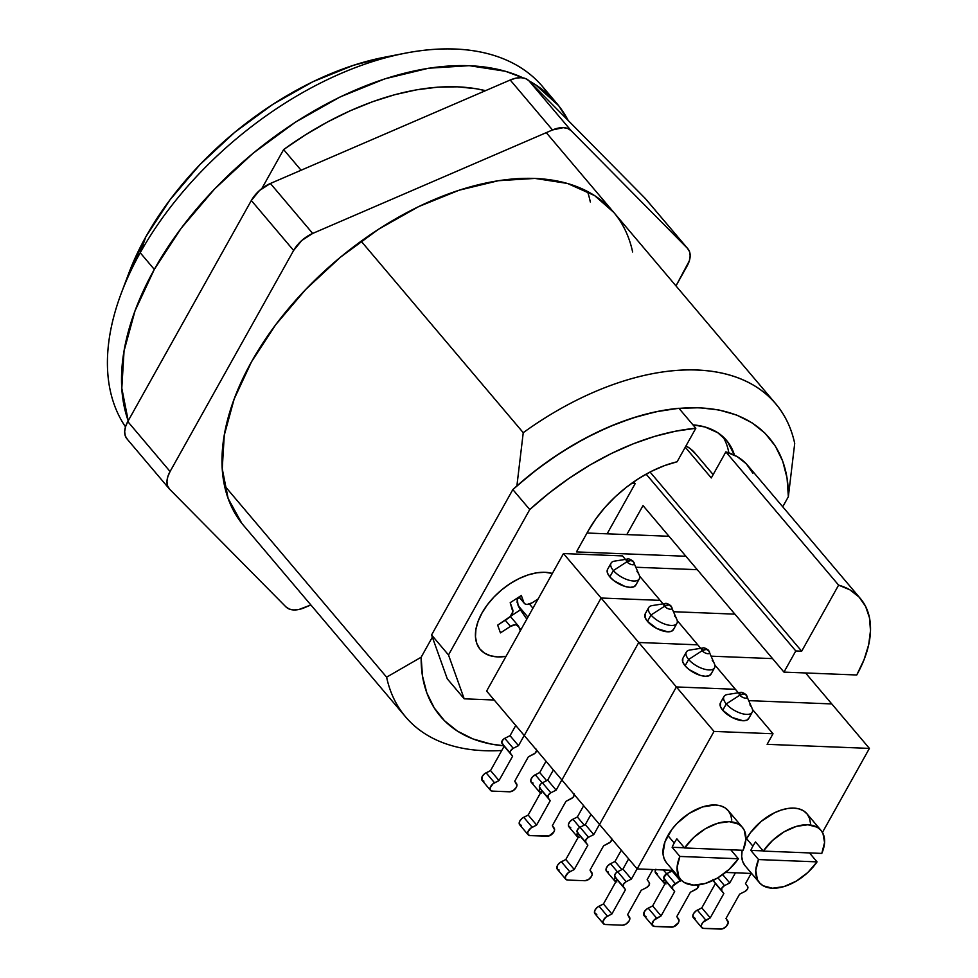 <?xml version="1.0" encoding="UTF-8"?>
<svg xmlns="http://www.w3.org/2000/svg" width="978" height="978" viewBox="0 0 978 978"><rect width="100%" height="100%" fill="white"/><g stroke="black" fill="none" stroke-linecap="round" stroke-linejoin="round"><path stroke-width="1.47" d="M692.937 424.843A113.118 66.333 -40.2 0 1 726.568 440.43A113.118 66.333 -40.2 0 1 734.466 455.173L727.412 441.457L717.718 432.679L705.04 427.007L692.937 424.843M128.191 420.846A269.341 157.935 -40.2 0 1 154.316 269.402L140.221 252.752A269.341 157.935 139.8 0 0 125.502 426.848A269.341 157.935 -40.2 0 1 121.248 293.339A269.341 157.935 -40.2 0 1 140.221 252.752L145.808 236.872A242.41 142.14 139.8 0 0 128.729 273.412L121.248 293.339M283.62 149.585L301.09 170.233L283.62 149.585L261.823 188.583L283.62 149.585A242.41 142.14 139.8 0 1 485.504 90.673L476.103 88.729L457.447 86.822L437.521 87.189L416.555 89.829L394.819 94.683L372.557 101.724L350.038 110.856L327.532 121.969L305.307 134.927L283.62 149.585M361.139 241.175L523.242 432.692A242.41 142.14 -40.2 0 1 775.688 403.718A242.41 142.14 -40.2 0 1 794.711 443.474A242.41 142.14 139.8 0 0 523.242 432.692L516.885 485.944L538.523 468.193L561.286 452.288L584.783 438.474L608.622 427.007L632.387 418.071L655.688 411.824L678.133 408.352L699.331 407.74L718.94 409.978L736.617 415.039L752.07 422.826L765.04 433.217L775.297 446.041L782.681 461.078L787.058 478.059L788.354 496.714L782.73 506.787L788.354 496.714L794.711 443.474L788.354 496.714A215.466 126.345 -40.2 0 0 516.885 485.944L523.242 432.692L361.139 241.175M503.804 745.798A215.466 126.345 -40.2 0 1 421.151 657.228L386.603 677.167A242.41 142.14 139.8 0 0 501.763 750.493A242.41 142.14 -40.2 0 1 405.625 716.923A242.41 142.14 -40.2 0 1 386.603 677.167L224.512 485.65L386.603 677.167L421.151 657.228L432.362 637.155L421.151 657.228L422.447 675.884L426.824 692.864L434.208 707.901L444.464 720.725L457.435 731.116L472.887 738.903L490.565 743.965L503.804 745.798M384.66 57.201L353.4 65.318L312.96 81.7L272.899 104.316L234.757 132.287L200.001 164.548L169.964 199.867L145.808 236.872L128.448 274.146M404.929 53.24L384.036 57.323A242.41 142.14 139.8 0 0 145.808 236.872L140.221 252.752A269.341 157.935 -40.2 0 1 404.929 53.24A269.341 157.935 -40.2 0 1 549.086 95.282M568.267 120.575L558.634 105.661L535.553 84.756L529.025 80.881A269.341 157.935 -40.2 0 1 556.629 103.203L542.533 86.553A269.341 157.935 139.8 0 0 346.175 71.26A269.341 157.935 139.8 0 0 140.221 252.752L154.316 269.402A269.341 157.935 -40.2 0 1 523.169 77.91L505.369 71.26L469.269 65.673L428.621 68.215L384.99 78.79L340.051 96.981L295.539 122.103L253.155 153.191L214.537 189.047L181.162 228.277L154.316 269.402L135.037 310.821L124.059 350.943L121.798 388.242L128.338 421.274M556.629 103.203A269.341 157.935 -40.2 0 1 568.255 120.563M722.754 436.506A113.118 66.333 -40.2 0 1 728.806 452.814M685.26 447.19L711.287 477.949L725.847 451.897L711.287 477.949L685.26 447.19M713.158 474.611L694.845 452.985A80.807 47.384 139.8 0 0 685.945 445.956L690.113 448.547L695.627 453.939M752.84 473.181L746.275 463.792L737.18 456.628L725.847 451.897L838.611 585.125A113.118 66.333 -40.2 0 1 860.469 598.634A113.118 66.333 -40.2 0 1 856.752 674.991L783.965 672.106L795.786 650.957L801.679 651.189L838.611 585.125L849.943 589.856L859.026 597.02L865.603 606.409L869.454 617.717L870.493 630.639L868.672 644.771L864.039 659.71L856.752 674.991L783.965 672.106L643.011 505.577L626.788 534.599L643.011 505.577L783.965 672.106L795.786 650.957L646.128 474.134L795.786 650.957L801.679 651.189L650.052 472.032L801.679 651.189L838.611 585.125L725.847 451.897A113.118 66.333 139.8 0 1 747.705 465.406L860.469 598.634M631.433 483.487L635.162 483.633L607.118 533.817L635.162 483.633L631.433 483.487M693.671 425.711L694.099 424.953L693.671 425.711M633.683 481.897L635.162 483.633L633.683 481.897M506.017 656.36A53.863 31.589 -40.2 0 1 480.198 649.392A53.863 31.589 -40.2 0 1 481.983 613.035L478.12 621.311L475.919 629.343L475.467 636.8L476.775 643.402L479.807 648.903L484.416 653.084L490.455 655.786L497.68 656.898L506.017 656.36A53.863 31.589 -40.2 0 1 480.198 649.392A53.863 31.589 -40.2 0 1 476.775 643.402L475.467 636.8L475.919 629.343L478.12 621.311L481.983 613.035A53.863 31.589 -40.2 0 1 552.362 573.45L544.966 572.289L536.836 572.79L528.108 574.905L519.122 578.548L510.223 583.573L501.738 589.795L494.024 596.959L487.35 604.807L481.983 613.035L487.35 604.807L494.024 596.959L501.738 589.795L510.223 583.573L519.122 578.548L528.108 574.905L536.836 572.79L544.966 572.289L552.362 573.45A53.863 31.589 -40.2 0 0 497.863 593.181A53.863 31.589 -40.2 0 0 476.775 643.402L479.807 648.903L484.416 653.084L490.455 655.786L497.68 656.898L506.017 656.36M494.208 700.016L464.195 698.818L447.276 678.83L431.579 634.966L448.499 654.954L529.746 509.562L512.839 489.575L431.579 634.966L512.839 489.575L529.746 509.562A215.466 126.345 -40.2 0 1 695.835 428.266L678.915 408.291A215.466 126.345 139.8 0 0 512.839 489.575L532.105 473.169L552.374 458.193L573.377 444.868L594.795 433.352L616.36 423.829L637.766 416.408L658.72 411.2L678.915 408.291L695.835 428.266L677.118 461.763L664.453 465.626L651.605 471.237L638.903 478.438L626.654 487.056L615.199 496.848L604.807 507.594L595.761 518.988L588.279 530.761A94.267 55.281 -40.2 0 1 677.118 461.763L695.835 428.266L675.627 431.188L654.685 436.384L633.279 443.804L611.715 453.34L590.284 464.843L569.294 478.181L549.025 493.156L529.746 509.562L448.499 654.954L464.195 698.818L448.499 654.954L431.579 634.966L447.276 678.83L464.195 698.818L494.208 700.016M588.279 530.761L576.458 551.91L685.908 556.262L576.458 551.91L588.279 530.761M669.001 536.274L587.02 533.022L669.001 536.274M521.335 595.48L510.198 602.68L512.827 611.776L510.113 616.629L497.668 625.125L500.443 632.876L510.455 626.397L515.675 624.697L518.805 626.727L520.284 630.847L518.805 626.727A8.081 4.743 -40.2 0 0 518.291 625.822A8.081 4.743 -40.2 0 0 510.455 626.397L500.443 632.876L497.668 625.125L507.68 618.634A8.081 4.743 -40.2 0 0 512.704 609.661L510.198 602.68L521.335 595.48L523.841 602.46L521.335 595.48M538.096 598.964L532.179 602.79L526.971 604.49L524.978 603.915L519.135 596.91L523.841 602.46A8.081 4.743 -40.2 0 0 524.355 603.365A8.081 4.743 -40.2 0 0 532.179 602.79L538.096 598.964M519.807 629.514L521.714 628.292L519.807 629.514M510.382 616.348L520.418 609.856L526.824 619.135L520.418 609.856L510.382 616.348M516.225 598.793L517.289 599.086L517.105 602.399L520.418 609.856L518.096 605.529L527.937 617.155L518.096 605.529L517.289 599.086L516.225 598.793M532.949 608.182L529.489 604.098L532.949 608.182M505.235 620.223L510.455 626.397L505.235 620.223M519.819 597.546L517.289 599.086L519.819 597.546M636.984 571.482A16.161 7.054 -150.8 0 1 639.294 578.89A16.161 7.054 -150.8 0 1 627.937 579.893A16.161 7.054 -150.8 0 1 613.377 570.541L626.898 561.788A4.597 2.005 29.2 0 0 632.032 564.697A4.597 2.005 29.2 0 0 634.245 563.035A4.597 2.005 -150.8 0 1 632.032 564.697A4.597 2.005 -150.8 0 1 626.898 561.788L613.377 570.541A16.161 7.054 29.2 0 0 631.421 580.761A16.161 7.054 29.2 0 0 639.184 574.917L633.206 561.335A6.504 3.814 139.8 0 0 631.091 560.431A6.504 3.814 139.8 0 0 626.898 561.788A4.597 2.005 -150.8 0 1 627.228 559.11L626.898 561.788L631.091 560.431L633.622 562.057A6.504 3.814 139.8 0 0 633.206 561.335L633.622 562.057A4.597 2.005 -150.8 0 1 634.245 563.035M635.957 584.746L633.964 586.763L630.089 587.35L624.93 586.409L613.964 580.749L609.832 576.886L613.377 570.541L609.832 576.886A16.161 7.054 29.2 0 0 624.392 586.238A16.161 7.054 29.2 0 0 635.737 585.235L639.294 578.89M536.678 750.187A3.875 2.274 -40.2 0 1 536.201 751.776A3.875 2.274 -40.2 0 1 533.597 754.221L528.328 756.874L535.1 753.17L536.665 750.358L536.384 749.234M483.914 781.129L481.922 780.151L482.264 776.398L484.587 773.757L490.54 770.578L504.135 746.251L501.702 742.192L503.279 739.38L504.77 738.317L513.23 748.317L518.499 745.664L524.208 735.456L518.499 745.664L513.23 748.317L510.626 750.762L510.443 753.304L512.594 756.251L499 780.566L493.046 783.757L490.125 787.803L490.369 790.151L492.374 791.116L509.538 791.801L513.242 790.591L516.262 787.449L516.959 785.346L514.734 781.202L516.543 783.671A5.758 3.374 -40.2 0 1 516.262 787.449A5.758 3.374 -40.2 0 1 509.538 791.801L492.374 791.116A5.758 3.374 -40.2 0 1 490.504 790.322A5.758 3.374 -40.2 0 1 494.55 782.803L486.103 772.803L490.54 770.578L504.135 746.251L501.983 743.317L510.443 753.304A3.875 2.274 -40.2 0 1 513.23 748.317L504.77 738.317L510.039 735.676L515.748 725.468L510.039 735.676L518.499 745.664L510.039 735.676L504.77 738.317A3.875 2.274 139.8 0 0 501.983 743.317L512.594 756.251L504.135 746.251L512.594 756.251L499 780.566L490.54 770.578L499 780.566L494.55 782.803L486.103 772.803A5.758 3.374 139.8 0 0 482.044 780.322L490.504 790.322M524.257 735.529L486.628 691.055L524.257 735.529L601.103 598.023L563.475 553.56L486.628 691.055L563.475 553.56L601.103 598.023L660.126 600.37L639.563 576.079L660.126 600.37L601.103 598.023L524.257 735.529L561.898 779.992L524.257 735.529L601.103 598.023L638.744 642.485L601.103 598.023L524.257 735.529M625.443 559.392L622.497 555.907L563.475 553.56L622.497 555.907L625.443 559.392M633.206 561.335C630.48 559.233 628.487 558.499 627.228 559.11L614.514 561.127A16.161 7.054 29.2 0 0 613.377 570.541A16.161 7.054 -150.8 0 1 611.079 563.12L607.534 569.465A16.161 7.054 29.2 0 0 609.832 576.886L607.497 573.096L607.57 569.392M673.634 611.715L734.906 614.147L673.634 611.715M697.277 569.685L635.993 567.252L697.277 569.685M546.616 780.676L539.722 772.534L546.03 761.239L539.722 772.534L546.616 780.676M533.096 783.085L531.091 782.107L530.846 779.759L532.448 776.948L535.272 774.759L542.179 782.913L535.272 774.759L539.722 772.534L535.272 774.759A5.758 3.374 139.8 0 0 531.225 782.278L539.685 792.266A5.758 3.374 -40.2 0 1 539.954 788.244L539.184 791.055L541.555 793.072M540.565 792.877A5.758 3.374 -40.2 0 1 539.685 792.266M514.734 781.202L528.328 756.874L514.734 781.202M674.624 615.944A16.161 7.054 -150.8 0 1 676.923 623.353A16.161 7.054 -150.8 0 1 665.578 624.355A16.161 7.054 -150.8 0 1 651.018 615.003L664.539 606.262A4.597 2.005 29.2 0 0 669.673 609.172A4.597 2.005 29.2 0 0 671.874 607.497A4.597 2.005 -150.8 0 1 669.673 609.172A4.597 2.005 -150.8 0 1 664.539 606.262L651.018 615.003A16.161 7.054 29.2 0 0 669.062 625.223A16.161 7.054 29.2 0 0 676.825 619.38L670.835 605.798A6.504 3.814 139.8 0 0 668.732 604.893A6.504 3.814 139.8 0 0 664.539 606.262A4.597 2.005 -150.8 0 1 664.857 603.585L664.539 606.262L668.732 604.893L671.25 606.519A6.504 3.814 139.8 0 0 670.835 605.798L671.25 606.519A4.597 2.005 -150.8 0 1 671.874 607.497M673.597 629.221L671.605 631.226L667.73 631.812L656.898 628.548L647.473 621.348L651.018 615.003L647.473 621.348A16.161 7.054 29.2 0 0 662.033 630.7A16.161 7.054 29.2 0 0 673.377 629.698L676.923 623.353M574.306 794.649A3.875 2.274 -40.2 0 1 573.841 796.239A3.875 2.274 -40.2 0 1 571.238 798.684L565.969 801.337L572.729 797.632L573.841 796.239L574.025 793.696M521.543 825.591L519.184 823.574L519.893 820.86L522.228 818.231L528.169 815.041L541.763 790.713L539.343 786.654L540.907 783.843L542.411 782.791L550.858 792.779L556.14 790.138L561.837 779.918L556.14 790.138L550.858 792.779L548.267 795.224L548.071 797.767L550.223 800.713L536.629 825.041L530.687 828.219L527.765 832.266L528.01 834.613L530.003 835.591L548.976 835.982L553.903 831.911L554.587 829.809L552.362 825.664L554.171 828.134A5.758 3.374 -40.2 0 1 553.903 831.911A5.758 3.374 -40.2 0 1 547.167 836.263L530.003 835.591A5.758 3.374 -40.2 0 1 528.132 834.784A5.758 3.374 -40.2 0 1 532.191 827.266L523.731 817.278L528.169 815.041L541.763 790.713L539.624 787.779L548.071 797.767A3.875 2.274 -40.2 0 1 550.858 792.779L542.411 782.791L547.68 780.138L553.389 769.93L547.68 780.138L556.14 790.138L547.68 780.138L542.411 782.791A3.875 2.274 139.8 0 0 539.624 787.779L550.223 800.713L541.763 790.713L550.223 800.713L536.629 825.041L528.169 815.041L536.629 825.041L532.191 827.266L523.731 817.278A5.758 3.374 139.8 0 0 519.685 824.796L528.132 834.784M561.898 779.992L638.744 642.485L697.754 644.832L677.204 620.541L697.754 644.832L638.744 642.485L561.898 779.992L599.526 824.454L561.898 779.992L638.744 642.485L676.373 686.947L638.744 642.485L561.898 779.992M663.084 603.866L660.126 600.37L601.103 598.023L660.126 600.37L663.084 603.866M670.835 605.798C668.121 603.695 666.116 602.961 664.857 603.585L652.155 605.59A16.161 7.054 29.2 0 0 651.018 615.003A16.161 7.054 -150.8 0 1 648.707 607.582L645.162 613.939A16.161 7.054 29.2 0 0 647.473 621.348L645.125 617.558L645.211 613.854M711.263 656.177L772.534 658.61L711.263 656.177M584.245 825.139L577.35 816.997L583.658 805.701L577.35 816.997L584.245 825.139M570.724 827.547L568.731 826.569L568.487 824.222L570.088 821.41L572.912 819.222L579.807 827.376L572.912 819.222L577.35 816.997L572.912 819.222A5.758 3.374 139.8 0 0 568.866 826.74L577.313 836.74A5.758 3.374 -40.2 0 1 577.595 832.706L576.824 835.518L579.184 837.535M578.194 837.339A5.758 3.374 -40.2 0 1 577.313 836.74M552.362 825.664L565.969 801.337L552.362 825.664M712.253 660.407A16.161 7.054 -150.8 0 1 714.551 667.815A16.161 7.054 -150.8 0 1 703.206 668.818A16.161 7.054 -150.8 0 1 688.646 659.465L702.167 650.725A4.597 2.005 29.2 0 0 707.302 653.634A4.597 2.005 29.2 0 0 709.515 651.971A4.597 2.005 -150.8 0 1 707.302 653.634A4.597 2.005 -150.8 0 1 702.167 650.725L688.646 659.465A16.161 7.054 29.2 0 0 706.691 669.685A16.161 7.054 29.2 0 0 714.453 663.842L708.475 650.26A6.504 3.814 139.8 0 0 706.36 649.355A6.504 3.814 139.8 0 0 702.167 650.725A4.597 2.005 -150.8 0 1 702.485 648.047L702.167 650.725L706.36 649.355L708.879 650.993A6.504 3.814 139.8 0 0 708.475 650.26L708.879 650.993A4.597 2.005 -150.8 0 1 709.515 651.971M711.226 673.683L709.233 675.688L705.358 676.275L700.199 675.333L689.233 669.673L685.101 665.81L688.646 659.465L685.101 665.81A16.161 7.054 29.2 0 0 699.661 675.162A16.161 7.054 29.2 0 0 711.006 674.172L714.551 667.815M611.947 839.124A3.875 2.274 -40.2 0 1 611.47 840.701A3.875 2.274 -40.2 0 1 608.866 843.158L603.597 845.799L610.37 842.095L611.935 839.283L611.653 838.158M559.184 870.053L557.179 869.087L557.533 865.322L559.856 862.694L565.81 859.503L579.404 835.188L576.971 831.117L578.548 828.305L580.04 827.254L588.499 837.241L593.768 834.601L599.477 824.393L593.768 834.601L588.499 837.241L585.895 839.686L585.712 842.229L587.864 845.175L574.257 869.503L568.316 872.682L565.394 876.728L565.639 879.075L567.643 880.053L584.807 880.726L588.511 879.528L591.531 876.374L592.228 874.271L590.003 870.127L591.812 872.608A5.758 3.374 -40.2 0 1 591.531 876.374A5.758 3.374 -40.2 0 1 584.807 880.726L567.643 880.053A5.758 3.374 -40.2 0 1 565.773 879.246A5.758 3.374 -40.2 0 1 569.819 871.728L561.36 861.74L565.81 859.503L579.404 835.188L577.252 832.241L585.712 842.229A3.875 2.274 -40.2 0 1 588.499 837.241L580.04 827.254L585.309 824.601L591.018 814.393L585.309 824.601L593.768 834.601L585.309 824.601L580.04 827.254A3.875 2.274 139.8 0 0 577.252 832.241L587.864 845.175L579.404 835.188L587.864 845.175L574.257 869.503L565.81 859.503L574.257 869.503L569.819 871.728L561.36 861.74A5.758 3.374 139.8 0 0 557.313 869.259L565.773 879.246M805.566 672.962L831.777 703.928L805.566 672.962M599.526 824.454L676.373 686.947L735.395 689.294L714.832 665.003L735.395 689.294L676.373 686.947L599.526 824.454L637.167 868.916L599.526 824.454L676.373 686.947L714.013 731.422L676.373 686.947L599.526 824.454M700.713 648.328L697.754 644.832L638.744 642.485L697.754 644.832L700.713 648.328M708.475 650.26C705.749 648.169 703.757 647.424 702.485 648.047L689.783 650.052A16.161 7.054 29.2 0 0 688.646 659.465A16.161 7.054 -150.8 0 1 686.348 652.057L682.803 658.402A16.161 7.054 29.2 0 0 685.101 665.81L682.766 662.02L682.84 658.316M748.904 700.639L831.777 703.928L748.904 700.639L831.777 703.928L869.405 748.402L822.449 832.425L869.405 748.402L831.777 703.928L748.904 700.639M671.055 871.557L669.93 870.224L671.055 871.557M666.617 873.794L663.377 869.955L666.617 873.794M665.003 883.757A5.758 3.374 -40.2 0 1 664.135 883.146A5.758 3.374 -40.2 0 1 664.404 879.124L663.634 881.936L665.994 883.953M655.663 869.65A5.758 3.374 139.8 0 0 655.676 873.158L664.135 883.146M657.546 873.965L655.174 871.936L655.896 869.222M621.874 869.601L614.991 861.459L621.299 850.175L614.991 861.459L621.874 869.601M608.365 872.009L606.36 871.031L606.115 868.684L607.717 865.872L610.541 863.696L617.448 871.838L610.541 863.696L614.991 861.459L610.541 863.696A5.758 3.374 139.8 0 0 606.494 871.202L614.954 881.202A5.758 3.374 -40.2 0 1 615.223 877.168L614.453 879.98L616.812 881.997M615.822 881.814A5.758 3.374 -40.2 0 1 614.954 881.202M590.003 870.127L603.597 845.799L590.003 870.127M749.881 704.869A16.161 7.054 -150.8 0 1 752.192 712.29A16.161 7.054 -150.8 0 1 740.847 713.28A16.161 7.054 -150.8 0 1 726.287 703.928L739.796 695.187A4.597 2.005 29.2 0 0 744.93 698.096A4.597 2.005 29.2 0 0 747.143 696.434A4.597 2.005 -150.8 0 1 744.93 698.096A4.597 2.005 -150.8 0 1 739.796 695.187L726.287 703.928A16.161 7.054 29.2 0 0 744.331 714.148A16.161 7.054 29.2 0 0 752.094 708.304L746.104 694.735A6.504 3.814 139.8 0 0 744.001 693.83A6.504 3.814 139.8 0 0 739.796 695.187A4.597 2.005 -150.8 0 1 740.126 692.51L739.796 695.187L744.001 693.83L746.52 695.456A6.504 3.814 139.8 0 0 746.104 694.735L746.52 695.456A4.597 2.005 -150.8 0 1 747.143 696.434M748.867 718.145L746.862 720.163L742.999 720.737L732.167 717.485L722.73 710.272L726.287 703.928L722.73 710.272A16.161 7.054 29.2 0 0 737.302 719.637A16.161 7.054 29.2 0 0 748.647 718.634L752.192 712.29M649.294 882.633A3.875 2.274 -40.2 0 1 649.099 885.176A3.875 2.274 -40.2 0 1 646.507 887.621L641.226 890.261L646.507 887.621L649.099 885.176L649.294 882.633L647.143 879.687L652.815 869.54L647.143 879.687L649.294 882.633M596.812 914.528L594.453 912.498L595.162 909.784L597.497 907.156L603.438 903.978L617.032 879.65L614.612 875.579L616.177 872.767L617.68 871.716L626.128 881.704L631.409 879.063L637.106 868.855L631.409 879.063L626.128 881.704L623.536 884.149L623.341 886.691L625.492 889.638L611.898 913.965L605.957 917.144L603.035 921.19L603.279 923.538L605.272 924.516L622.436 925.2L626.152 923.99L629.172 920.836L629.856 918.733L627.631 914.589L629.441 917.071A5.758 3.374 -40.2 0 1 629.172 920.836A5.758 3.374 -40.2 0 1 622.436 925.2L605.272 924.516A5.758 3.374 -40.2 0 1 603.402 923.709A5.758 3.374 -40.2 0 1 607.46 916.19L599.001 906.203L603.438 903.978L617.032 879.65L614.881 876.704L623.341 886.691A3.875 2.274 -40.2 0 1 626.128 881.704L617.68 871.716L622.949 869.075L628.646 858.855L622.949 869.075L631.409 879.063L622.949 869.075L617.68 871.716A3.875 2.274 139.8 0 0 614.881 876.704L625.492 889.638L617.032 879.65L625.492 889.638L611.898 913.965L603.438 903.978L611.898 913.965L607.46 916.19L599.001 906.203A5.758 3.374 139.8 0 0 594.942 913.721L603.402 923.709M698.634 884.882A3.875 2.274 -40.2 0 1 698.28 887.119A3.875 2.274 -40.2 0 1 695.688 889.564L690.407 892.217L697.18 888.513L698.475 884.577M645.993 916.472L644.001 915.506L644.343 911.74L646.678 909.112L652.619 905.921L666.214 881.594L663.793 877.535L666.849 873.672L675.309 883.66L681.14 880.017L672.705 886.105L672.522 888.647L674.673 891.594L661.079 915.921L653.805 920.335L652.094 924.442L654.453 926.472L673.414 926.863L678.353 922.792L679.038 920.689L676.813 916.545L678.622 919.014A5.758 3.374 -40.2 0 1 678.353 922.792A5.758 3.374 -40.2 0 1 671.617 927.144L654.453 926.472A5.758 3.374 -40.2 0 1 652.583 925.665A5.758 3.374 -40.2 0 1 656.641 918.146L648.182 908.159L652.619 905.921L666.214 881.594L664.062 878.66L672.522 888.647A3.875 2.274 -40.2 0 1 675.309 883.66L666.849 873.672L672.522 870.322L672.13 871.019L680.578 881.019L672.13 871.019L666.849 873.672A3.875 2.274 139.8 0 0 664.062 878.66L674.673 891.594L666.214 881.594L674.673 891.594L661.079 915.921L652.619 905.921L661.079 915.921L656.641 918.146L648.182 908.159A5.758 3.374 139.8 0 0 644.123 915.677L652.583 925.665M747.657 886.533A3.875 2.274 -40.2 0 1 747.461 889.075A3.875 2.274 -40.2 0 1 744.857 891.52L739.588 894.173L744.857 891.52L747.461 889.075L747.657 886.533L745.505 883.586L751.177 873.44L745.505 883.586L747.657 886.533M713.121 880.408A3.875 2.274 139.8 0 0 713.243 880.616L723.854 893.537L710.26 917.865L702.986 922.291L701.385 925.102L701.629 927.45L703.634 928.415L722.595 928.819L726.238 926.459L728.219 922.645L725.994 918.489L727.803 920.97A5.758 3.374 -40.2 0 1 727.522 924.748A5.758 3.374 -40.2 0 1 720.798 929.1L703.634 928.415A5.758 3.374 -40.2 0 1 701.764 927.621A5.758 3.374 -40.2 0 1 705.81 920.102L697.363 910.102L701.801 907.877L715.395 883.55L713.243 880.616L721.703 890.603A3.875 2.274 -40.2 0 1 724.49 885.616L717.901 877.816L724.49 885.616L729.759 882.963L722.718 874.638L729.759 882.963L724.49 885.616L721.886 888.061L721.703 890.603L723.854 893.537L715.395 883.55L723.854 893.537L710.26 917.865L701.801 907.877L710.26 917.865L705.81 920.102L697.363 910.102A5.758 3.374 139.8 0 0 693.304 917.621L701.764 927.621M751.605 873.464L725.603 872.425L751.605 873.464M672.925 870.334L637.167 868.916L714.013 731.422L773.023 733.757L752.473 709.466L773.023 733.757L767.119 744.331L869.405 748.402L767.119 744.331L773.023 733.757L714.013 731.422L637.167 868.916L672.925 870.334M810.958 852.987L810.383 854.002L810.958 852.987M738.353 692.791L735.395 689.294L676.373 686.947L735.395 689.294L738.353 692.791M746.104 694.735C743.378 692.632 741.385 691.886 740.126 692.51L727.412 694.514A16.161 7.054 29.2 0 0 726.287 703.928A16.161 7.054 -150.8 0 1 723.977 696.519L720.431 702.864A16.161 7.054 29.2 0 0 722.73 710.272L720.395 706.495L720.48 702.779M735.432 872.816L729.759 882.963L735.432 872.816M725.994 918.489L739.588 894.173L725.994 918.489M695.175 918.428L692.815 916.398L693.524 913.684L695.859 911.056L701.801 907.877L715.395 883.55L712.962 879.491M676.813 916.545L690.407 892.217L676.813 916.545M627.631 914.589L641.226 890.261L627.631 914.589M684.612 847.975A40.404 23.692 -40.2 0 1 742.326 827.266A40.404 23.692 -40.2 0 1 743.097 850.298L684.612 847.975L693.891 837.315L705.407 828.708L717.718 823.244L729.221 821.63L738.463 824.075L741.85 826.728L744.258 830.249L745.872 839.381L743.097 850.298L684.612 847.975L676.849 838.818L684.612 847.975M674.221 843.036A40.404 23.692 -40.2 0 1 676.849 838.818A40.404 23.692 -40.2 0 0 674.221 843.036L667.888 835.542L674.221 843.036A40.404 23.692 -40.2 0 0 672.13 847.278A40.404 23.692 -40.2 0 1 674.221 843.036M742.326 827.266L728.231 810.615A40.404 23.692 139.8 0 0 698.781 808.317A40.404 23.692 139.8 0 0 667.888 835.542A40.404 23.692 139.8 0 0 666.556 862.816L680.651 879.466A40.404 23.692 -40.2 0 1 679.881 856.435L738.366 858.757L729.087 869.418L717.559 878.024L705.26 883.476L693.757 885.09L684.514 882.657L681.128 879.992L678.708 876.484L677.094 867.352L679.881 856.435L672.13 847.278L684.429 847.767L672.13 847.278L679.881 856.435L738.366 858.757A40.404 23.692 -40.2 0 1 680.651 879.466M730.786 849.809L738.366 858.757L730.786 849.809M731.776 820.053L730.798 815.102L728.524 810.982L725.065 807.84L720.541 805.823L715.126 804.98L702.485 806.948L689.062 813.451L676.91 823.488L671.91 829.368L664.991 841.752L662.998 853.366L663.989 858.317L666.25 862.449M763.292 851.092A40.404 23.692 -40.2 0 1 821.007 830.383A40.404 23.692 -40.2 0 1 821.789 853.415L763.292 851.092L772.571 840.444L784.099 831.826L796.398 826.373L807.914 824.76L817.156 827.192L820.542 829.857L822.95 833.378L824.564 842.498L821.789 853.415L763.292 851.092L755.542 841.936L763.292 851.092M752.913 846.153A40.404 23.692 -40.2 0 1 755.542 841.936A40.404 23.692 -40.2 0 0 752.913 846.153L746.569 838.659L752.913 846.153A40.404 23.692 -40.2 0 0 750.811 850.395A40.404 23.692 -40.2 0 1 752.913 846.153M821.007 830.383L806.923 813.733A40.404 23.692 139.8 0 0 777.461 811.434A40.404 23.692 139.8 0 0 746.569 838.659A40.404 23.692 139.8 0 0 745.823 840.053L750.603 832.498L761.397 821.227L774.429 812.804L781.165 810.077L787.718 808.488L793.818 808.109L799.234 808.94L803.757 810.97L807.217 814.099L809.491 818.231L810.469 823.183M759.331 882.584A40.404 23.692 -40.2 0 0 817.058 861.875L809.478 852.926L817.058 861.875L758.561 859.564L817.058 861.875L807.779 872.535L796.251 881.141L783.953 886.606L772.437 888.22L763.195 885.787L759.808 883.122L757.4 879.601L755.786 870.469L758.561 859.564L750.811 850.395L763.121 850.884L750.811 850.395L758.561 859.564A40.404 23.692 -40.2 0 0 759.331 882.584L745.236 865.933A40.404 23.692 139.8 0 1 742.143 850.261L741.691 856.496L742.669 861.447L744.943 865.567M613.744 212.373L594.624 195.6L567.46 183.448L534.966 178.412L498.389 180.71L459.11 190.221L418.67 206.602L378.608 229.207L340.466 257.19L305.711 289.451L275.674 324.769L251.517 361.774A242.41 142.14 -40.2 0 1 436.873 198.436A242.41 142.14 -40.2 0 1 613.597 212.202A242.41 142.14 -40.2 0 1 632.619 251.957M590.333 201.994A242.41 142.14 139.8 0 0 587.485 191.431M127.409 439.342L125.318 435.992L124.671 431.714L125.514 426.787L127.788 421.567L251.334 200.502L127.788 421.567L170.074 471.518L293.62 250.466L251.334 200.502L259.451 190.551L270.405 183.473L510.21 80.013L270.405 183.473L312.691 233.436L552.497 129.964L510.21 80.013L515.834 78.179L521.054 77.69L525.516 78.558L528.902 80.746L645.15 198.351L528.902 80.746L571.176 130.71L687.436 248.302L645.663 198.913M169.231 488.792A25.587 15 -40.2 0 1 170.074 471.518L127.788 421.567A25.587 15 139.8 0 0 126.944 438.841L169.231 488.792A25.587 15 -40.2 0 0 169.695 489.293L285.943 606.898A25.587 15 -40.2 0 0 304.635 607.631L310.857 604.954L299.011 609.465L293.791 609.954L289.329 609.086L285.943 606.898L169.695 489.293L167.605 485.956L166.957 481.665L167.8 476.751L170.074 471.518L293.62 250.466L301.737 240.515L312.691 233.436L552.497 129.964L563.34 127.641L567.802 128.521L571.176 130.71L687.436 248.302L689.527 251.652L690.175 255.93L689.331 260.857L675.981 285.906L687.057 266.077A25.587 15 -40.2 0 0 687.901 248.815A25.587 15 -40.2 0 0 687.436 248.302L645.15 198.351A25.587 15 139.8 0 1 645.614 198.852L687.901 248.815M405.625 716.923L243.534 525.406A242.41 142.14 -40.2 0 1 251.517 361.774L234.158 399.048L224.28 435.161L222.238 468.731L228.131 498.45L241.737 523.193M251.334 200.502L293.62 250.466A25.587 15 -40.2 0 1 312.691 233.436L270.405 183.473A25.587 15 139.8 0 0 251.334 200.502M510.21 80.013L552.497 129.964A25.587 15 -40.2 0 1 571.176 130.71L528.902 80.746A25.587 15 139.8 0 0 510.21 80.013M546.274 132.653L775.688 403.718M518.976 597.008L524.355 603.365M510.32 616.409L518.23 625.761"/></g></svg>

